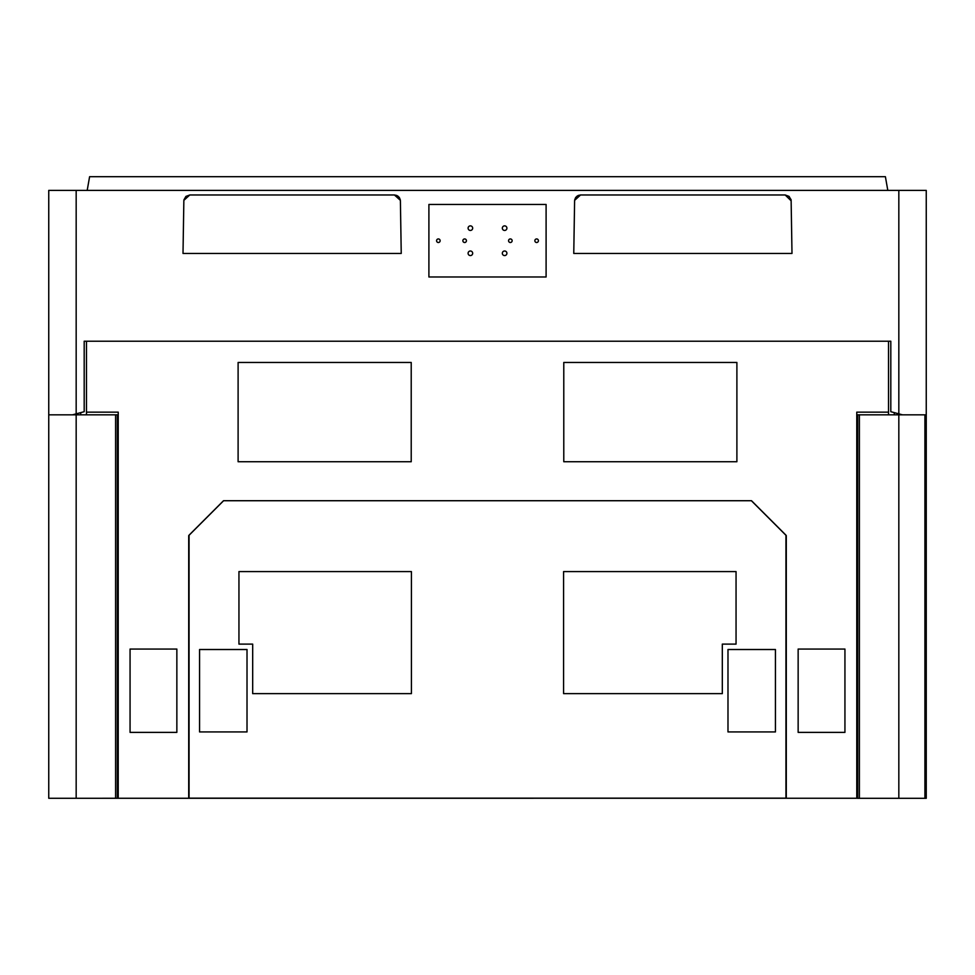 <?xml version="1.0" encoding="UTF-8"?>
<svg xmlns="http://www.w3.org/2000/svg" width="975" height="975" viewBox="0 0 975 975"><rect width="100%" height="100%" fill="white"/><g stroke="black" fill="none" stroke-linecap="round" stroke-linejoin="round"><path stroke-width="1.46" d="M926.25 798.306L926.25 414.826L902.472 414.826L890.809 411.694L890.809 341.226L84.191 341.226L84.191 411.694L76.172 413.851L76.172 190.405L926.25 190.405L926.25 798.306L924.909 798.306L924.909 414.826L857.695 414.826L857.695 798.306L856.769 798.257L856.769 412.157L888.53 412.157L888.53 341.226L890.809 341.226M856.769 798.257L48.75 798.269L48.75 190.405L76.172 190.405M400.359 200.326L394.436 194.976L396.776 195.451M397.654 195.914L399.299 197.474M399.372 197.584L400.298 199.851M183.934 199.851L185.933 196.402L189.796 194.976L183.873 200.326M574.641 200.326L580.564 194.976L578.224 195.451M577.346 195.914L575.701 197.474M575.628 197.584L574.702 199.851M574.604 200.813L573.763 253.439L791.993 253.439L791.127 200.326M791.066 199.851L789.068 196.402L785.204 194.976L791.152 200.813L790.957 199.387L791.152 200.813M400.396 200.813L401.237 253.439L183.007 253.439L183.848 200.813M89.615 176.694L885.385 176.694M887.811 190.405L885.398 176.694M87.189 190.405L89.602 176.694M117.305 798.269L117.305 414.826L48.75 414.826L72.528 414.826L76.172 413.851M898.828 413.851L898.828 190.405M394.436 194.976L189.796 194.976M580.564 194.976L785.204 194.976M428.903 204.47L546.097 204.47L546.097 276.973L428.903 276.973L428.903 204.47M506.903 253.293A2.279 2.279 0 0 0 504.611 251.002A2.279 2.279 0 0 0 502.332 253.293A2.279 2.279 0 0 0 504.611 255.572A2.279 2.279 0 0 0 506.903 253.293M512.131 240.728A1.779 1.779 0 0 0 510.352 238.936A1.779 1.779 0 0 0 508.572 240.728A1.779 1.779 0 0 0 510.352 242.507A1.779 1.779 0 0 0 512.131 240.728M506.903 228.15A2.279 2.279 0 0 0 504.611 225.871A2.279 2.279 0 0 0 502.332 228.15A2.279 2.279 0 0 0 504.611 230.441A2.279 2.279 0 0 0 506.903 228.15M468.097 228.15A2.279 2.279 0 0 1 470.389 225.871A2.279 2.279 0 0 1 472.668 228.15A2.279 2.279 0 0 1 470.389 230.441A2.279 2.279 0 0 1 468.097 228.15M462.869 240.728A1.779 1.779 0 0 1 464.648 238.936A1.779 1.779 0 0 1 466.428 240.728A1.779 1.779 0 0 1 464.648 242.507A1.779 1.779 0 0 1 462.869 240.728M468.097 253.293A2.279 2.279 0 0 1 470.389 251.002A2.279 2.279 0 0 1 472.668 253.293A2.279 2.279 0 0 1 470.389 255.572A2.279 2.279 0 0 1 468.097 253.293M436.581 240.728A1.779 1.779 0 0 1 438.36 238.936A1.779 1.779 0 0 1 440.139 240.728A1.779 1.779 0 0 1 438.36 242.507A1.779 1.779 0 0 1 436.581 240.728M538.419 240.728A1.779 1.779 0 0 0 536.64 238.936A1.779 1.779 0 0 0 534.861 240.728A1.779 1.779 0 0 0 536.64 242.507A1.779 1.779 0 0 0 538.419 240.728M888.53 341.226L84.191 341.226M888.53 414.826L888.53 412.157M118.231 798.257L118.231 412.157L86.47 412.157L86.47 341.226M786.289 798.257L786.289 535.628L751.384 500.723L223.616 500.723L188.711 535.628L188.711 798.257M130.065 732.383L176.853 732.383L176.853 649.057L130.065 649.057L130.065 732.383M844.935 732.383L844.935 649.057L798.147 649.057L798.147 732.383L844.935 732.383M736.893 461.736L736.893 362.468L563.782 362.468L563.782 461.736L736.893 461.736M238.107 461.736L411.218 461.736L411.218 362.468L238.107 362.468L238.107 461.736M86.47 414.826L86.47 412.157M785.947 535.165L751.506 500.723L223.507 500.723L189.065 535.165L189.065 798.159L785.947 798.159L785.947 535.165M727.984 731.932L775.442 731.932L775.442 649.521L727.984 649.521L727.984 731.932M247.016 731.932L247.016 649.521L199.558 649.521L199.558 731.932L247.016 731.932M411.413 571.582L238.948 571.582L238.948 644.109L252.683 644.109L252.683 693.627L411.413 693.627L411.413 571.582M563.587 571.582L563.587 693.627L722.317 693.627L722.317 644.109L736.052 644.109L736.052 571.582L563.587 571.582M80.693 412.632L80.742 414.826L80.693 412.632M76.172 798.269L76.172 414.826M894.307 412.632L894.258 414.826M898.828 414.826L898.828 798.306L924.909 798.306M898.828 798.306L857.695 798.306M115.598 798.269L115.598 414.826M859.389 798.306L859.389 414.826"/></g></svg>
